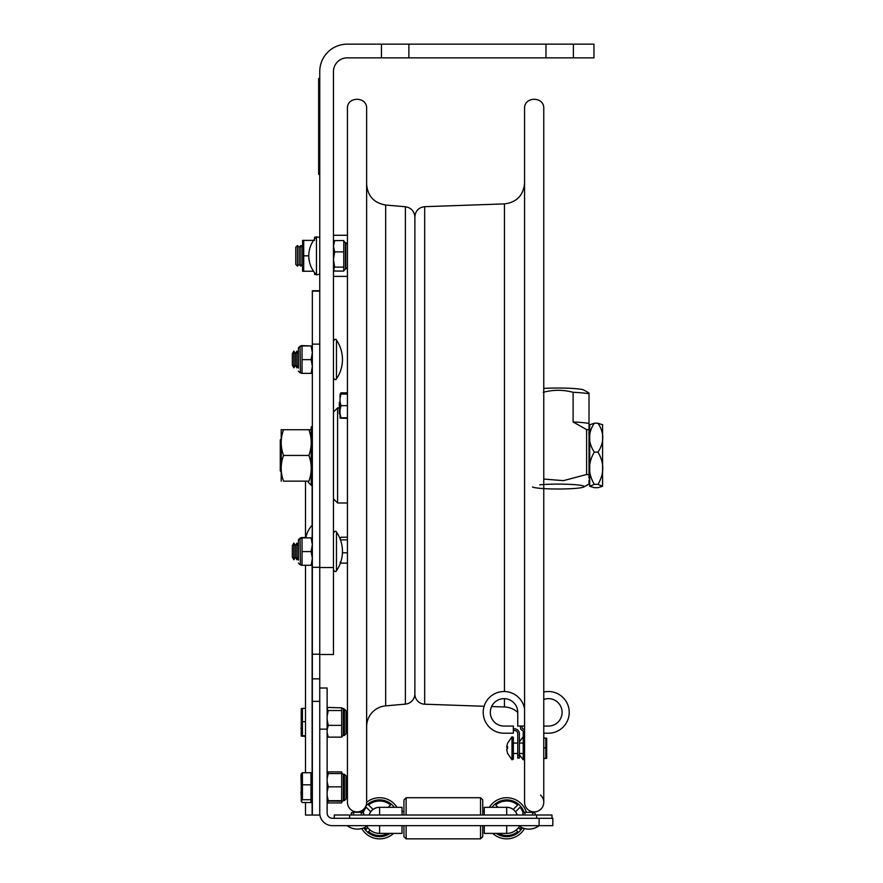 <?xml version="1.0" encoding="UTF-8"?>
<svg xmlns="http://www.w3.org/2000/svg" width="883" height="883" viewBox="0 0 883 883"><rect width="100%" height="100%" fill="white"/><g stroke="black" fill="none" stroke-linecap="round" stroke-linejoin="round"><path stroke-width="1.32" d="M408.873 57.859L381.456 57.859L381.456 44.15L408.873 44.15L408.873 57.859L545.97 57.859L545.97 44.15L573.387 44.15L573.387 57.859L545.97 57.859M408.873 44.15L545.97 44.15M573.387 57.859L593.95 57.859L593.95 44.15L573.387 44.15M381.456 44.15L347.174 44.15A27.417 27.417 0 0 0 319.756 71.567L319.756 567.515L333.465 567.515L333.465 71.567A13.709 13.709 0 0 1 347.174 57.859L381.456 57.859M319.756 567.515L319.756 654.502L333.465 654.502L333.465 567.515M316.467 236.821L316.467 274.834A27.362 27.362 0 0 1 316.467 236.821L319.756 237.472M347.394 267.339L347.394 244.315L345.75 242.67L345.75 268.984L347.394 267.339M333.465 259.536L334.69 267.13L333.465 269.536M333.465 242.538L334.69 240.573L343.774 240.573L343.774 271.081L334.69 271.081L333.465 269.116M345.75 268.984L343.774 270.496M343.774 267.13L334.69 267.13M345.419 268.984L345.419 242.67L343.774 241.158M343.774 251.876L334.69 251.876L333.465 259.47M333.465 246.258L334.69 251.876M334.69 240.573L333.465 246.202M281.202 439.017L280.275 439.944L280.275 470.926L281.202 471.864M312.35 453.73L311.202 453.73L312.295 453.73L312.295 426.014L311.202 427.118L311.202 483.763L312.295 484.855L312.295 457.151L311.202 457.151L312.35 457.151M311.202 429.734L308.907 429.723C311.997 438.299 311.997 446.864 308.907 455.44C311.997 464.005 311.997 472.582 308.907 481.147C311.997 481.147 311.997 481.147 308.907 481.147C311.997 481.147 311.997 481.147 308.907 481.147L283.509 481.147C280.419 481.147 280.419 481.147 283.509 481.147C280.419 481.147 280.419 481.147 283.509 481.147C280.419 472.582 280.419 464.005 283.509 455.44L308.907 455.44M283.509 455.44C280.419 446.864 280.419 438.299 283.509 429.723L281.202 429.734L281.213 481.147M283.509 429.723L308.907 429.723M319.756 290.728L312.35 290.728L312.35 815.053L305.496 815.053L305.496 802.548M312.35 567.316L319.756 567.316L319.756 291.125L312.35 291.125M319.756 344.138L312.35 344.138M312.35 815.053L319.756 815.053L319.756 654.502M319.756 678.85L312.35 678.85M312.118 537.868L312.35 524.679M307.626 481.147A24.536 17.384 0 0 0 312.118 485.937L312.118 484.844M484.27 825.66L484.27 833.397L506.699 833.397L506.699 825.66M379.591 825.66L379.591 833.397A15.11 15.11 0 0 1 366.798 826.322M379.591 833.397L402.019 833.397L402.019 825.66M327.129 729.148L327.129 813.044A5.232 5.232 0 0 0 332.372 818.287L552.824 818.287L552.824 825.66L332.372 825.66A12.616 12.616 0 0 1 319.756 813.044L319.756 729.148L327.129 729.148L327.129 688.012L319.756 688.012M519.491 826.322A15.11 15.11 0 0 1 506.699 833.397A15.11 15.11 0 0 0 519.491 826.322M482.736 825.66L482.736 836.654L480.54 838.85L406.125 838.85L403.939 836.654L403.939 825.66M403.939 815.009L403.939 799.91L406.125 797.724L406.125 815.009M406.125 838.85L406.125 825.66M480.54 838.85L480.54 825.66M480.54 815.009L480.54 797.724L406.125 797.724L403.939 799.91M482.736 815.009L482.736 799.91L480.54 797.724M520.021 807.294L515.551 811.764L520.021 807.294A17.274 17.274 0 0 1 523.001 812.559M520.021 829.28L518.487 827.746L520.021 829.28A17.274 17.274 0 0 0 521.378 827.404M517.195 815.009A10.993 10.993 0 0 0 515.551 811.764M513.222 809.435L517.703 804.965L513.222 809.435A10.993 10.993 0 0 0 505.782 807.327M524.083 812.316A18.366 18.366 0 0 0 491.952 807.327M496.246 833.397A18.366 18.366 0 0 0 522.383 827.846M492.747 833.397A20.563 20.563 0 0 0 524.513 828.563M526.378 812.316A20.563 20.563 0 0 0 489.303 807.327M498.332 833.397A17.274 17.274 0 0 0 517.703 831.609L516.158 830.064L517.703 831.609A17.274 17.274 0 0 1 498.332 833.397M498.078 807.327L495.705 804.965L498.078 807.327M517.703 804.965A17.274 17.274 0 0 0 495.705 804.965M388.222 807.327L390.584 804.965L388.222 807.327M368.586 804.965L373.067 809.435L368.586 804.965A17.274 17.274 0 0 1 390.584 804.965M380.507 807.327A10.993 10.993 0 0 0 373.067 809.435A10.993 10.993 0 0 1 380.507 807.327M370.739 811.764L366.268 807.294L370.739 811.764A10.993 10.993 0 0 0 369.094 815.009M370.132 830.064L368.586 831.609L370.132 830.064M368.586 831.609A17.274 17.274 0 0 0 387.957 833.397A17.274 17.274 0 0 1 368.586 831.609M394.337 807.327A18.366 18.366 0 0 0 365.849 806.08M363.531 809.358A18.366 18.366 0 0 0 362.218 812.316M363.906 827.846A18.366 18.366 0 0 0 390.043 833.397M367.803 827.746L366.268 829.28L367.803 827.746M366.268 807.294A17.274 17.274 0 0 0 363.288 812.559M364.911 827.404A17.274 17.274 0 0 0 366.268 829.28M360.231 811.345A20.563 20.563 0 0 0 359.911 812.316M361.776 828.563A20.563 20.563 0 0 0 393.542 833.397M396.986 807.327A20.563 20.563 0 0 0 366.633 802.316A9.592 9.592 0 0 1 357.041 811.885A9.592 9.592 0 0 1 347.438 802.294L347.438 108.587C346.842 96.203 367.229 96.203 366.633 108.587L366.633 802.294M484.27 811.433L484.27 807.327L484.27 811.433L482.736 811.433M402.019 815.009L402.019 807.327L402.019 811.433L403.939 811.433M517.162 815.009A10.96 10.96 0 0 0 506.699 807.327L484.27 807.327L484.27 815.009M402.019 807.327L379.591 807.327A10.96 10.96 0 0 0 369.138 815.009M551.996 818.287L551.996 815.009L334.293 815.009L334.293 818.287M319.756 78.421L318.664 78.421L318.664 174.393L319.756 174.393M336.467 532.052L336.467 570.76C335.816 572.14 334.823 571.831 333.465 569.833C334.823 571.831 335.816 572.14 336.467 570.76A34.271 34.271 0 0 0 336.467 532.052L336.467 532.052C335.805 530.672 334.8 530.981 333.465 532.979C334.8 530.981 335.805 530.672 336.467 532.052M292.339 545.683L292.339 557.129L293.862 559.767L293.862 543.045L292.339 545.683M298.432 545.683L296.909 543.045L295.386 545.683L295.386 557.129L293.862 559.767M295.386 545.683L293.862 543.045M296.909 543.045L296.909 559.767L295.386 557.129M336.467 340.11L336.467 378.829C335.816 380.209 334.823 379.9 333.465 377.902C334.823 379.9 335.816 380.209 336.467 378.829A34.271 34.271 0 0 0 336.467 340.11L336.467 340.11C335.805 338.73 334.8 339.039 333.465 341.037C334.8 339.039 335.805 338.73 336.467 340.11M292.339 353.741L292.339 365.198L293.862 367.836L293.862 351.103L292.339 353.741M298.432 353.741L296.909 351.103L295.386 353.741L295.386 365.198L293.862 367.836M295.386 353.741L293.862 351.103M296.909 351.103L296.909 367.836L295.386 365.198M327.129 732.702L328.266 737.139L341.666 737.139L341.666 707.824L344.403 709.126L344.403 735.451L346.059 733.806L346.059 710.771L346.059 713.839L347.438 713.839M327.129 719.766L328.266 725.362L341.666 725.362M328.266 725.362L327.129 729.8M328.266 737.139L327.129 735.981M341.666 736.764L343.31 735.451L343.31 709.126M327.129 708.585L328.266 707.449L341.666 707.824M327.129 709.358L328.266 710.517L341.666 710.517M328.266 710.517L327.129 716.102M347.438 730.981L346.059 730.981L346.059 733.806M327.129 773.707L328.266 771.885L327.56 773.663M341.71 773.663L341.666 771.885L328.266 771.885M341.953 801.08L341.666 802.934L328.266 802.934L327.129 800.715M327.129 801.124L328.266 802.934M327.129 795.462L328.266 800.682L341.666 800.682L341.666 773.552L328.266 773.552L327.129 778.552M327.129 781.83L328.266 786.83L341.666 786.83M328.266 786.83L327.129 792.051M328.266 800.682L327.129 800.903M327.129 801.047L341.666 801.19M327.129 773.773L328.266 773.552M346.059 786.985L346.059 775.892L344.403 774.248L344.403 800.572L346.059 798.927L346.059 786.985M312.35 558.464L311.136 565.286L312.35 565.286L302.041 565.286L302.041 537.526L305.915 537.526M312.35 366.522L311.136 373.354L312.35 373.354L302.041 373.354L302.041 345.595L311.246 345.937M298.432 560.076L298.432 540.065L298.432 560.076M300.077 538.078L300.397 564.734L300.077 538.078L298.432 539.723M302.041 537.868L312.35 537.868L311.136 537.868L312.35 544.69M302.041 551.577L311.136 551.577L312.35 544.756M312.35 558.398L311.136 551.577M298.432 368.145L298.432 348.123L298.432 368.145M300.077 346.136L300.397 372.803L300.077 346.136L298.432 347.781M302.041 345.937L312.35 345.937L311.136 345.937L312.35 352.759M302.041 359.646L311.136 359.646L312.35 352.814M312.35 366.467L311.136 359.646M305.496 772.735L305.496 565.286L305.496 708.354L302.439 708.354L302.439 735.749L301.213 736.102L305.496 736.455L305.496 772.702L302.439 772.702L301.213 773.85L301.213 801.356L302.439 802.548L310.982 802.548L310.982 772.735L302.439 772.735L302.439 799.711L310.982 799.711M305.496 721.687L302.439 721.687M302.439 735.749L305.496 735.749M301.213 736.102L301.213 708.696L302.439 708.354M310.982 784.81L302.439 784.81M302.439 799.711L301.213 801.135M301.213 774.159L302.439 772.735M295.772 247.185L295.772 264.459L297.483 266.114L297.483 245.54L295.772 247.185M297.483 245.54L299.194 247.185L299.194 264.459L297.483 266.114M299.194 247.185L300.904 245.54L300.904 266.114L299.194 264.459M316.125 237.185L314.602 237.185L314.602 238.962M314.602 272.692L314.602 274.47L316.125 274.47M302.593 271.269L302.593 240.386L303.708 240.386L303.708 271.269L302.593 271.269L313.509 271.191M308.796 255.827L303.708 255.827M314.602 240.386L313.509 240.463M313.487 240.386L303.708 240.386M340.043 538.961L340.75 540.716M341.004 539.877L347.438 539.877M340.043 538.773L341.004 537.228L347.438 537.228M340.695 562.272L341.004 563.111L347.438 563.111M341.004 563.111L340.043 562.206M342.427 552.813L347.438 552.813M347.438 392.836L341.004 392.836L340.043 394.193L341.004 394.105L340.043 398.101L340.043 394.304M340.043 417.968L340.043 413.586L341.004 417.78L340.043 418.145L347.438 418.332M341.004 417.78L347.438 417.78M341.004 405.661L340.043 409.844L340.043 401.666L341.004 405.661L347.438 405.661M340.043 409.844L340.043 413.586M341.004 394.105L347.438 394.105M340.043 398.101L340.043 401.666M366.633 726.621A20.839 20.839 0 0 1 385.661 705.859L385.661 205.022C373.973 203.002 367.626 196.081 366.633 184.26M414.889 693.751A10.419 10.419 0 0 1 405.385 704.126L385.661 705.859M491.621 706.532L504.458 706.985A20.839 20.839 0 0 1 517.747 712.382L517.747 726.069L524.568 726.069L524.568 730.197A2.737 2.737 0 0 0 522.879 728.806A1.093 1.093 0 0 1 522.129 727.769A1.093 1.093 0 0 0 522.924 728.817L522.879 728.806M520.484 726.069L520.484 727.769A2.737 2.737 0 0 0 522.471 730.407L522.427 730.396A1.093 1.093 0 0 1 523.222 731.444L523.222 758.033L524.568 758.033L524.568 802.294L524.568 108.587C523.972 96.203 544.358 96.203 543.762 108.587L543.762 802.294M424.679 206.677L424.679 704.204A10.143 10.143 0 0 1 414.889 694.06L414.889 216.821C415.44 210.816 418.708 207.439 424.679 206.677L504.458 203.896C516.732 202.328 523.431 195.386 524.568 183.068M524.568 332.052L524.568 338.09M524.568 802.294A9.592 9.592 0 0 0 538.133 811.035A9.592 9.592 0 0 0 540.484 795.064M340.032 408.067L340.032 414.822L339.337 413.63L339.337 402.516L340.032 401.324L340.032 408.067M543.762 758.497L545.793 758.497L545.793 747.835L543.762 747.835M545.793 758.497L543.762 758.055M545.793 747.835L545.793 738.056L543.762 738.056M546.676 738.265L546.676 758.287M517.747 743.067L513.354 743.067L513.354 759.181L513.354 737.482M507.548 743.232L506.643 747.04L507.548 746.499L507.548 748.674L506.643 749.214L507.548 753.32L506.676 749.512M507.548 747.879L506.643 747.338L507.504 747.338M506.643 747.04L507.515 747.04M589.579 424.866L594.325 423.211L597.968 423.211L602.714 424.866M594.325 423.211C587.923 432.847 587.923 442.482 594.325 452.129C587.923 462.869 587.923 473.619 594.325 484.359L589.712 486.279L594.325 487.67L597.968 487.67L602.581 486.279L597.968 484.359C604.369 473.619 604.369 462.869 597.968 452.129C604.369 442.482 604.369 432.847 597.968 423.211M589.712 486.279L589.712 424.591M594.325 452.129L597.968 452.129M602.581 424.591L602.581 486.279M594.325 484.359L597.968 484.359M589.016 396.599L589.016 393.796A34.271 3.223 180 0 0 573.111 392.295C563.144 389.646 553.188 389.646 543.233 392.295M543.762 479.061L563.409 480.65L586.599 474.513L586.599 429.613L573.111 421.964L573.111 392.295M573.111 421.964A34.271 3.223 0 0 1 589.016 423.465L589.016 477.692M543.762 388.432A26.049 2.45 0 0 1 583.862 390.065L589.016 392.99L589.016 423.465M532.471 486.963A26.049 2.45 180 0 0 550.208 488.895A26.049 2.45 180 0 0 576.588 488.288A26.049 2.45 180 0 0 583.862 486.963L589.016 484.039L589.016 480.087M586.599 429.613A41.954 3.94 0 0 1 589.016 429.833M583.862 486.963A26.049 2.45 180 0 0 570.076 484.381A26.049 2.45 180 0 0 539.745 484.822M589.016 474.745A41.954 3.94 180 0 0 586.599 474.513M543.762 699.446A13.709 13.709 0 0 1 561.897 710.009A13.709 13.709 0 0 1 548.387 726.069L543.762 726.069M543.762 733.199L548.387 733.199A20.839 20.839 0 0 0 569.094 710.031A20.839 20.839 0 0 0 543.762 692.04M517.747 712.36A13.709 13.709 0 0 0 504.027 698.652A13.709 13.709 0 0 0 490.319 712.36A13.709 13.709 0 0 0 504.027 726.069L513.354 726.069L513.354 733.199L504.027 733.199A20.839 20.839 0 0 1 483.233 713.541A20.839 20.839 0 0 1 501.665 691.654A20.839 20.839 0 0 1 524.568 708.828M513.354 728.806L514.447 728.806A4.934 4.934 0 0 1 519.392 733.74L519.392 758.033L517.747 758.033L517.747 755.285L519.392 755.285L519.392 753.486L523.222 753.486M517.747 755.285L517.747 733.74A3.289 3.289 0 0 0 514.447 730.451L513.354 730.451M523.222 743.067L519.392 743.067L519.392 733.74M513.354 733.199L504.027 733.199M523.222 755.285L524.568 755.285M522.129 726.069L522.129 727.769M312.35 701.367L319.756 701.367M312.35 486.367A0.894 0.629 180 0 0 312.118 485.937L312.118 525.286A24.536 24.536 0 0 0 305.86 537.868M312.118 565.286L312.118 775.307M312.118 799.976L312.118 815.053M539.116 818.287L539.116 825.66A17.031 17.031 0 0 1 518.553 825.66M506.699 815.009L506.699 807.327M379.591 815.009L379.591 807.327M349.646 818.287L349.646 815.009M536.643 818.287L536.643 815.009M318.664 85.276L319.756 85.276M319.756 167.538L318.664 167.538M341.677 802.051L343.31 800.572L343.31 774.248L344.403 774.248L346.059 775.892M301.213 723.431L301.213 727.967M301.213 788.155L301.213 791.643M385.661 205.022L405.385 206.743L405.385 704.126M504.458 691.521L504.458 203.896M504.458 706.985L504.458 698.652M523.2 753.486L523.2 759.788L524.568 759.181M519.392 741.775L523.2 736.764L523.2 743.067M507.515 743.287L511.985 736.764L511.985 759.788L513.354 759.181M347.438 502.979L337.582 502.979L337.582 407.891L333.465 412.008M319.756 274.183L316.467 274.834M319.756 654.226L312.35 654.226M305.496 481.147L305.496 537.526M361.191 813.662L362.538 812.316L352.383 812.316C350.86 812.724 350.86 813.618 352.383 815.009C350.86 813.618 350.86 812.724 352.383 812.316L353.73 813.662M532.559 813.662L533.906 812.316C535.672 813.64 535.672 814.534 533.906 815.009C535.672 814.534 535.672 813.64 533.906 812.316L523.762 812.316C522.537 813.077 522.537 813.971 523.762 815.009M525.098 813.662L523.762 812.316L533.906 812.316M362.538 815.009C364.304 814.534 364.304 813.64 362.538 812.316L352.383 812.316M347.174 825.66A17.031 17.031 0 0 0 367.747 825.66M298.432 557.129L296.909 559.767M298.432 365.198L296.909 367.836M343.31 735.451L344.403 735.451M344.403 709.126L346.059 710.771M341.677 772.768L343.31 774.248L342.207 773.828M342.207 800.991L344.403 800.572L346.059 798.927M300.397 538.078L301.622 537.526M300.397 346.136L301.622 345.595M301.622 537.868L298.432 540.065M300.077 564.734L298.432 563.089M301.622 565.286L300.397 564.734M301.622 345.937L298.432 348.123M300.077 372.803L298.432 371.158M301.622 373.354L300.397 372.803M346.059 778.839L347.438 778.839M300.937 728.21L301.213 729.479M301.213 709.535L301.213 719.943M346.059 796.212L347.438 796.212M346.059 779.071L347.438 779.071M310.982 799.976L312.35 799.976M310.982 775.307L312.35 775.307M300.937 791.896L301.213 796.069M300.937 775.23L301.213 785.219M302.593 247.163L300.904 245.54M302.593 264.492L300.904 266.114M347.438 235.264L333.465 235.264M347.438 276.39L333.465 276.39M405.385 206.743C411.224 207.759 414.392 211.214 414.889 217.13M424.679 704.204L484.105 706.279M519.392 754.777L523.2 759.788M511.985 736.764L513.354 737.371M507.515 753.265L511.985 759.788M513.354 753.486L517.747 753.486M339.337 407.891L337.582 407.891M337.582 502.979L333.465 498.873M588.74 433.233L589.568 432.405M588.74 477.648L589.568 478.476"/></g></svg>
